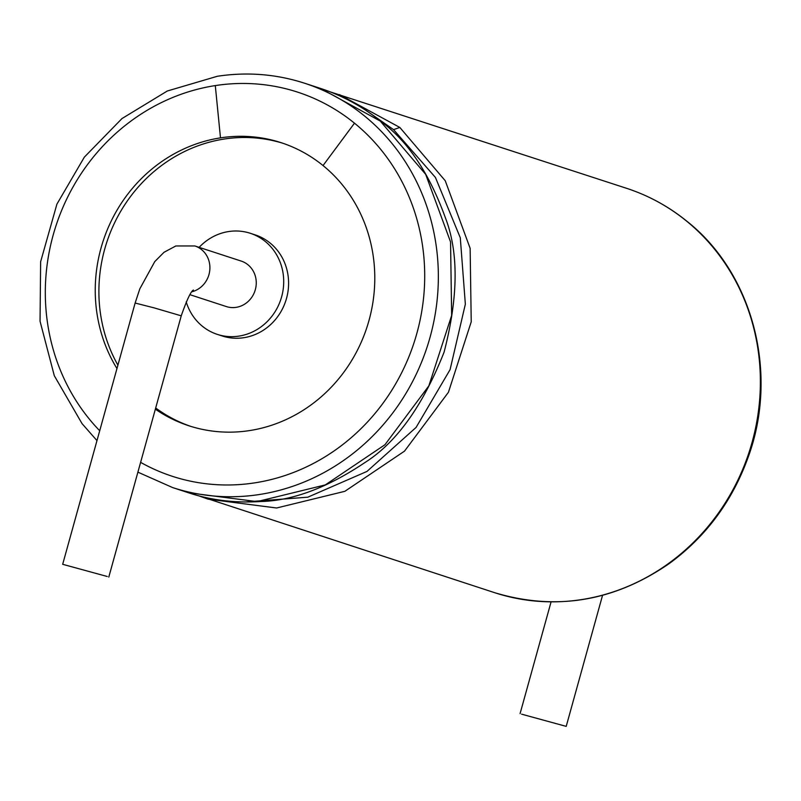 <?xml version="1.0" encoding="UTF-8"?>
<svg xmlns="http://www.w3.org/2000/svg" width="801" height="801" viewBox="0 0 801 801"><rect width="100%" height="100%" fill="white"/><g stroke="black" fill="none" stroke-linecap="round" stroke-linejoin="round"><path stroke-width="1.2" d="M107.274 576.5L62.678 564.294L107.274 576.5M189.947 294.688L226.373 306.573A23.93 22.308 -71.9 0 0 254.998 290.753A23.93 22.308 -71.9 0 0 241.221 261.086L194.863 245.957A23.93 22.308 108.1 0 1 208.981 274.513A23.93 22.308 108.1 0 1 191.91 291.784M199.139 247.349A53.166 49.562 108.1 0 1 250.292 233.281A53.166 49.562 108.1 0 1 281.291 297.982A53.166 49.562 108.1 0 1 219.584 335.058A53.166 49.562 108.1 0 1 217.291 334.377A53.166 49.562 108.1 0 1 186.212 301.887M250.292 233.281L255.169 234.873A53.166 49.562 108.1 0 1 286.177 299.574A53.166 49.562 108.1 0 1 224.47 336.65A53.166 49.562 108.1 0 1 222.177 335.969L217.291 334.377M190.658 426.332A148.876 138.773 108.1 0 1 155.684 407.989M117.907 365.146A148.876 138.773 108.1 0 1 224.14 139.054A148.876 138.773 108.1 0 1 283.033 143.309M155.354 409.171A148.876 138.773 -71.9 0 0 188.816 425.752A148.876 138.773 -71.9 0 0 357.066 350.908A148.876 138.773 -71.9 0 0 323.043 165.557A148.876 138.773 -71.9 0 0 281.201 142.698A148.876 138.773 -71.9 0 0 220.485 137.862A148.876 138.773 -71.9 0 0 116.966 368.55M521.611 714.172L566.207 726.377L521.611 714.172M62.678 564.294L135.129 303.038L154.052 307.854L181.246 315.824L108.796 577.08M323.043 165.557L354.483 123.174A202.042 188.335 -71.9 0 0 215.299 85.587A202.042 188.335 -71.9 0 0 56.491 224.22A202.042 188.335 -71.9 0 0 99.714 430.758M140.606 462.357A202.042 188.335 -71.9 0 0 391.459 390.808A202.042 188.335 -71.9 0 0 354.483 123.174M220.485 137.862L215.299 85.587M137.892 472.149L172.686 487.599A212.676 198.248 -71.9 0 0 413.036 380.675A212.676 198.248 -71.9 0 0 364.425 115.895A212.676 198.248 -71.9 0 0 304.66 83.244L320.49 88.41L380.886 121.402C407.699 140.976 429.206 173.116 445.396 217.792C458.763 252.365 458.322 297.151 444.084 352.17C422.898 405.737 396.515 442.532 364.926 462.547C327.158 487.869 292.245 500.875 260.175 501.546C234.623 503.108 210.733 500.184 188.505 492.765L257.051 501.606L325.286 484.915L384.951 444.725L428.845 385.872L451.654 315.434L450.552 241.932L425.681 174.358L380.255 121.061M244.726 502.007L307.794 497.191L366.968 471.429L416.099 427.404L450.072 369.661L465.351 304.18L460.295 237.777L435.434 177.462L393.571 129.632L371.334 114.112M198.458 495.709L208.09 499.153L276.625 507.994L344.861 491.313L404.525 451.123L448.43 392.27L471.228 321.832L470.137 248.33L445.256 180.756L399.829 127.449L339.494 94.608M393.571 129.632L399.829 127.449M198.418 495.699L494.698 592.7A212.676 198.248 -71.9 0 0 735.058 485.776A212.676 198.248 -71.9 0 0 686.447 220.996A212.676 198.248 -71.9 0 0 626.682 188.345L330.192 91.875M181.246 315.824C186.863 299.794 190.928 291.204 193.421 290.042M135.129 303.038L139.835 288.811L154.783 261.577L164.035 252.275L175.83 245.967L194.863 245.957M96.981 440.62L82.042 423.619L54.308 375.729L40.05 321.231L40.631 261.757L56.901 204.165L84.355 157.126L121.982 118.558L167.309 91.004L217.331 76.275C247.189 71.75 276.295 74.072 304.66 83.244M172.686 487.599L188.505 492.765M380.886 121.402C362.643 106.613 342.508 95.619 320.49 88.41M626.682 188.345C648.68 195.564 668.745 206.518 686.868 221.226C753.02 273.351 779.003 373.356 748.144 457.261C732.334 501.096 706.102 536.48 669.436 563.423C614.397 601.401 556.154 611.163 494.698 592.7M551.068 601.911L520.089 713.591M602.542 595.363L566.207 726.377"/></g></svg>
